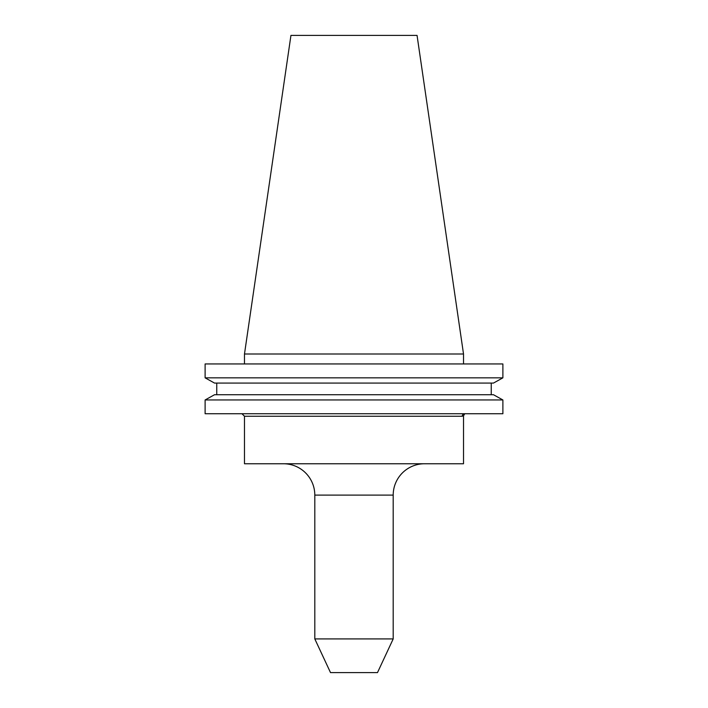 <?xml version="1.0" encoding="UTF-8"?>
<svg xmlns="http://www.w3.org/2000/svg" width="708" height="708" viewBox="0 0 708 708"><rect width="100%" height="100%" fill="white"/><g stroke="black" fill="none" stroke-linecap="round" stroke-linejoin="round"><path stroke-width="1.06" d="M393.197 495.113L314.803 495.113L314.803 638.917L330.512 672.6L377.488 672.6L393.197 638.917L393.197 495.113A31.356 31.356 0 0 1 424.552 463.758M314.803 495.113A31.356 31.356 0 0 0 283.448 463.758M244.481 416.242L244.481 463.758L463.519 463.758L463.519 415.87L462.235 416.242L463.519 415.87L464.714 413.738A2.505 2.478 -90 0 0 462.235 416.242L244.481 416.242L241.977 413.738M393.197 638.917L314.803 638.917M244.481 354L463.519 354L417.056 35.4L290.944 35.4L244.481 354L244.481 363.956M463.519 354L463.519 363.956M502.884 413.738L205.116 413.738L205.116 399.958L214.533 394.728L205.116 399.958L502.884 399.958L502.884 413.738L502.884 399.958L493.467 394.728L502.884 399.958M493.467 394.728L214.533 394.728M491.246 394.728L491.246 383.081L491.246 394.728M216.754 394.728L216.754 383.081M493.467 383.081L502.884 377.842L493.467 383.081L214.533 383.081L205.116 377.842L214.533 383.081M502.884 377.842L205.116 377.842L205.116 363.956L502.884 363.956L502.884 377.842L502.884 363.956"/></g></svg>
